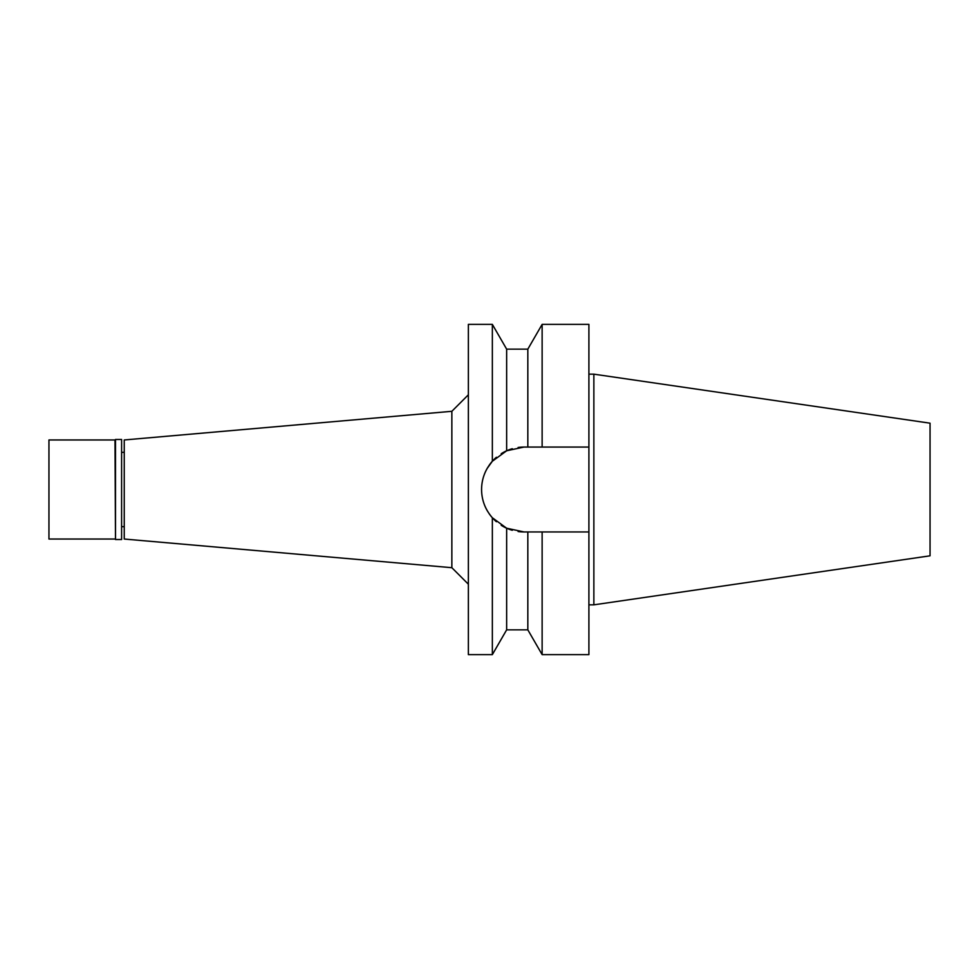 <?xml version="1.0" encoding="UTF-8"?>
<svg xmlns="http://www.w3.org/2000/svg" width="979" height="979" viewBox="0 0 979 979"><rect width="100%" height="100%" fill="white"/><g stroke="black" fill="none" stroke-linecap="round" stroke-linejoin="round"><path stroke-width="1.47" d="M124.247 452.347L121.604 452.347M124.247 526.653L121.604 526.653M124.247 439.963L124.247 539.037L451.857 567.698L451.857 411.302L124.247 439.963M468.366 394.794L451.857 411.302M468.366 584.206L451.857 567.698M518.111 447.476A42.44 42.44 0 0 1 524.01 447.06L506.645 450.781L492.351 461.244L492.351 324.379L468.366 324.379L468.366 654.621L492.351 654.621L492.351 517.756L506.645 528.219A42.44 42.44 0 0 1 501.211 525.295M493.122 460.399L492.351 461.244C485.254 469.443 481.668 478.853 481.57 489.5C481.668 500.147 485.254 509.557 492.351 517.756L496.402 521.734A42.44 42.44 0 0 1 489.219 513.804M482.268 497.112A42.44 42.44 0 0 1 482.268 481.888M484.336 474.436A42.44 42.44 0 0 1 487.701 467.534M489.219 465.196A42.44 42.44 0 0 1 496.414 457.254M501.224 453.705A42.44 42.44 0 0 1 512.298 448.712L512.041 448.786M512.298 530.288A42.44 42.44 0 0 1 506.645 528.219L524.01 531.94A42.44 42.44 0 0 1 518.111 531.524L518.625 531.597M487.701 511.466A42.44 42.44 0 0 1 484.336 504.564M501.676 525.588L506.645 528.219L506.645 629.852L527.828 629.852L527.828 531.94L542.133 531.94L542.133 654.621L588.905 654.621L588.905 531.94L537.349 531.94L588.905 531.94L588.905 447.06L527.828 447.06L527.828 349.148L506.645 349.148L506.645 450.781L501.334 453.632M487.175 468.427L492.339 461.256M509.753 449.532L511.931 448.823M524.01 531.94L532.588 531.94M524.01 447.06L588.905 447.06L588.905 324.379L542.133 324.379L542.133 447.06L537.349 447.06M534.73 447.06L532.588 447.06M593.861 374.162L930.05 423.185L930.05 555.815L593.861 604.838L593.861 374.162L588.905 374.162M593.861 604.838L588.905 604.838M115.498 539.527L121.604 539.527L121.604 439.473L115.498 439.473L115.498 539.527L114.996 439.963L48.95 439.963L48.95 539.037L114.996 539.037M506.645 349.148L492.351 324.379M506.645 629.852L492.351 654.621M527.828 349.148L542.133 324.379M527.828 629.852L542.133 654.621"/></g></svg>
